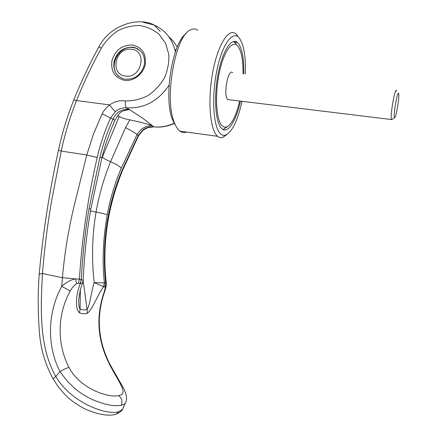 <?xml version="1.0" encoding="UTF-8"?>
<svg xmlns="http://www.w3.org/2000/svg" width="437" height="437" viewBox="0 0 437 437"><rect width="100%" height="100%" fill="white"/><g stroke="black" fill="none" stroke-linecap="round" stroke-linejoin="round"><path stroke-width="0.66" d="M223.072 129.521L227.491 126.577M236.275 43.919L233.544 41.46M242.988 73.766C243.147 63.802 242.18 55.963 240.093 50.244L238.187 46.59C232.823 38.833 223.629 50.998 219.145 73.553C214.578 96.014 216.37 120.956 222.335 125.987L224.345 127.118L226.503 127.014C231.719 124.578 236.111 115.914 239.673 101.023M140.315 50.758L135.809 48.163L132.843 47.524C118.066 45.224 107.431 68.106 119.257 76.715M131.247 49.261C147.673 50.282 141.801 78.649 125.648 76.082C109.376 74.793 115.248 46.923 131.247 49.261M392.218 119.29L391.568 119.776L391.366 119.361C389.979 115.559 395.256 86.28 396.517 90.754L396.605 91.071M229.37 99.767L227.644 99.401C223.034 95.435 228.114 68.063 232.61 72.613M398.713 93.802C397.905 88.716 393.256 113.811 394.382 117.214L394.54 117.564C395.742 119.405 399.598 97.626 398.73 93.889L398.713 93.802M174.92 49.709L176.144 49.834M243.78 73.853C244.065 59.629 242.371 49.665 238.711 43.962L237.242 42.389C231.178 37.167 221.974 52.069 217.812 75.563C213.573 98.986 215.709 123.551 221.805 128.653L221.947 128.778C227.917 134.093 236.188 120.967 240.454 101.122M237.695 35.839L235.789 33.78C228.524 27.58 217.457 45.306 212.519 73.438C207.493 101.488 210.273 130.554 217.615 136.3L217.631 136.317C219.243 137.655 220.958 138.032 222.783 137.442L227.022 134.454M245.332 74.022C245.791 60.814 244.649 50.435 241.912 42.886L239.76 38.713C233.391 29.115 222.231 43.487 216.779 70.876C211.224 98.156 213.513 128.249 220.74 133.984C222.253 135.284 223.864 135.661 225.585 135.115C232.26 131.887 237.728 120.617 241.994 101.308M197.786 30.18C195.541 28.64 193.116 28.531 190.521 29.847C175.27 35.37 164.104 98.44 174.183 122.131C175.772 126.446 177.679 129.434 179.891 131.105L179.913 131.122C182.032 132.668 184.267 132.979 186.61 132.045M186.025 33.654C172.183 42.902 163.514 98.38 172.478 119.596L175.991 126.227M117.772 115.526L119.219 116.466C121.491 117.788 125.048 118.924 129.882 119.885C137.846 121.502 145.335 123.414 152.344 125.621L142.243 117.875L129.117 109.354L124.747 110.326M125.796 402.138L125.381 402.996C124.911 403.946 123.551 404.711 121.311 405.307C113.735 406.421 105.727 405.061 92.841 399.751C79.66 393.923 68.751 384.544 60.104 371.608L59.995 371.701C46.612 345.268 47.486 312.313 61.732 286.388C65.386 283.143 65.031 283.618 68.014 281.696C69.762 280.559 72.247 279.631 75.475 278.904L79.397 279.123C81.959 238.405 87.886 197.863 97.178 157.489C100.313 143.981 104.776 130.81 110.561 117.985L115.412 111.555C118.793 108.818 122.529 107.584 126.626 107.852L129.112 109.354C121.579 108.917 116.209 112.216 112.992 119.241L102.149 113.828C103.897 110.348 106.393 107.371 109.632 104.902C111.686 107.868 113.615 110.091 115.412 111.555M122.955 408.289L122.464 409.371L118.323 411.84C106.322 415.33 71.122 402.848 55.778 376.454L59.995 371.701M114.057 61.513C112.866 70.477 116.226 76.306 124.135 78.988L125.725 79.272C135.126 79.387 141.315 74.59 144.297 64.884C145.455 56.499 142.489 50.801 135.394 47.791L132.427 47.147C123.097 47.158 116.974 51.948 114.057 61.513M132.143 44.978C121.863 45.006 115.117 50.282 111.91 60.814C110.703 71.526 114.986 78.048 124.747 80.381C133.646 81.528 143.32 74.082 145.231 64.523C146.422 53.604 142.058 47.087 132.143 44.978M55.778 376.454L55.723 376.448C38.653 345.989 40.734 307.178 42.46 273.546C44.361 249.538 47.382 225.443 51.522 201.26L61.246 151.076C64.9 133.82 69.996 116.99 76.524 100.581C83.751 82.664 92.043 65.135 101.395 47.994C105.639 41.056 111.08 35.326 117.722 30.814C124.813 27.247 132.143 25.493 139.703 25.554C147.078 26.744 153.595 29.705 159.248 34.441L165.634 43.432L168.797 54.417C169.19 62.398 167.737 70.226 164.438 77.901C160.155 85.122 154.611 91.054 147.799 95.692C140.539 99.33 133.094 101.073 125.468 100.931C119.929 100.117 114.652 101.444 109.632 104.902L76.524 100.581L73.798 99.926C67.249 116.253 62.141 133.006 58.487 150.181L61.246 151.076L86.766 154.998L74.285 205.281C68.472 229.31 64.523 253.46 62.431 277.73L75.475 278.904L76.551 283.695L78.381 283.209L79.397 279.123L81.348 279.527C82.396 256.213 84.975 232.539 89.082 208.498L99.887 157.402C103.099 144.259 107.464 131.537 112.992 119.241L114.986 120.246M152.344 125.621L153.748 126.823C149.831 126.462 146.242 127.484 142.992 129.893L138.212 135.579L137.038 134.563C140.785 128.549 145.887 125.566 152.344 125.621M169.07 85.166C158.254 101.165 144.106 108.726 126.626 107.852C125.397 106.623 125.009 104.317 125.468 100.931M101.395 47.994L98.767 47.103C89.405 64.272 81.085 81.872 73.809 99.898M97.178 157.489L86.766 154.998L93.458 134.077L102.149 113.828M60.104 371.608C63.403 369.489 66.375 368.107 69.013 367.451C56.744 343.897 57.214 314.23 70.291 290.971L61.732 286.388L62.431 277.73L42.46 273.546C40.461 273.715 39.363 274.103 39.172 274.72L39.172 274.72C37.8 293.276 37.866 312.291 39.368 331.77C40.106 339.604 40.029 339.281 41.444 347.109C43.766 358.313 47.677 368.937 53.188 378.977L55.723 376.448M113.298 414.855L116.428 414.09C120.623 411.856 122.633 410.277 122.464 409.371L125.381 402.996C127.391 399.811 126.817 394.966 123.671 388.449L109.834 364.152L109.266 363.824M103.804 294.123L103.29 294.653C95.905 318.076 97.893 341.133 109.261 363.819C119.159 383.123 129.052 394.065 118.564 395.578C109.419 398.118 80.446 389.389 69.013 367.451L69.013 367.451M143.5 129.887L142.992 129.893M174.073 123.239C167.404 126.309 160.63 127.506 153.748 126.823L154.48 126.927M138.442 135.902L138.212 135.579L122.213 170.004C107.191 205.499 101.646 243.147 105.59 282.957L106.289 283.28L106.338 283.924M106.328 284.7C105.219 291.381 103.689 293.915 103.777 294.205L103.777 294.205C96.26 317.775 98.238 341.013 109.709 363.917M53.325 379.223L58.416 386.974L64.687 394.294L67.697 397.206C71.067 400.45 79.752 406.7 86.422 409.589C99.379 414.937 109.381 416.434 116.428 414.09L118.323 411.84M83.161 280.625L87.089 309.391C84.723 310.204 82.38 310.052 80.053 308.932L80.392 289.414M90.481 210.956L96.064 212.065C99.166 194.607 104.006 177.821 110.577 161.706L125.523 127.56C131.22 130.537 135.055 132.87 137.038 134.563L121.246 168.169C114.898 183.07 110.222 198.611 107.223 214.791C102.99 239.279 102.045 261.982 104.388 282.892L103.482 286.699L94.195 282.624L104.443 282.897L103.482 286.699M80.446 283.597L81.348 279.527L83.172 280.434L82.588 282.914L80.446 283.597L78.381 283.209M82.664 282.734L80.375 289.474L78.753 299.241M107.223 214.791C105.159 214.004 101.439 213.098 96.064 212.065C92.147 235.292 91.524 258.813 94.195 282.624C91.196 291.818 89.88 305.873 87.089 309.391L87.236 313.285C84.702 314.028 82.156 313.886 79.6 312.865L80.053 308.932C78.928 307.424 78.491 304.212 78.747 299.296M79.6 312.865C74.541 308.768 76.207 293.544 80.244 283.602L81.255 279.511M104.443 282.897L105.59 282.957L104.743 286.77L103.58 286.743C97.085 295.674 92.404 309.778 87.236 313.285M119.219 116.471L101.624 158.86M103.29 294.653C104.383 291.643 105.017 289.256 105.18 287.502L104.743 286.77M70.291 290.971C71.925 287.852 74.011 285.427 76.551 283.695M129.882 119.885L125.523 127.56M177.258 47.038L173.462 41.368L168.72 36.588M175.412 51.85C172.506 39.106 165.437 30.18 154.195 25.073L143.178 22.292M121.311 405.307C122.737 401.275 121.819 398.031 118.564 395.578M174.21 123.496C167.54 126.49 160.734 127.604 153.791 126.856L147.427 127.719L143.341 130.013L138.463 135.869L122.453 170.643L122.213 170.004M39.166 274.797L39.172 274.72C42.886 233.227 49.321 191.712 58.487 150.181M102.324 157.085C103.984 158.604 106.737 160.144 110.577 161.706C115.963 164.044 119.52 166.202 121.246 168.169M83.172 280.357C84.155 256.574 86.69 232.877 90.77 209.279L89.082 208.498M99.887 157.402L101.996 157.38C105.208 144.685 109.54 132.307 114.986 120.235C121.404 109.927 120.678 111.697 129.133 109.463M106.338 283.93L105.18 287.502M226.503 127.014L223.7 129.357M394.54 117.564L391.568 119.776M391.421 119.53L227.835 99.581M234.636 42.132L237.242 42.389M225.585 135.115L222.783 137.442M179.913 131.122L217.631 136.317M172.478 119.596L174.183 122.131M135.809 48.163L135.394 47.791M160.237 31.393L154.195 25.067C139.234 16.874 110.534 24.008 98.795 47.059M122.453 170.643C117.05 183.862 112.806 197.622 109.714 211.918C104.782 235.39 103.629 259.103 106.262 283.05M90.77 209.279L101.996 157.38"/></g></svg>
